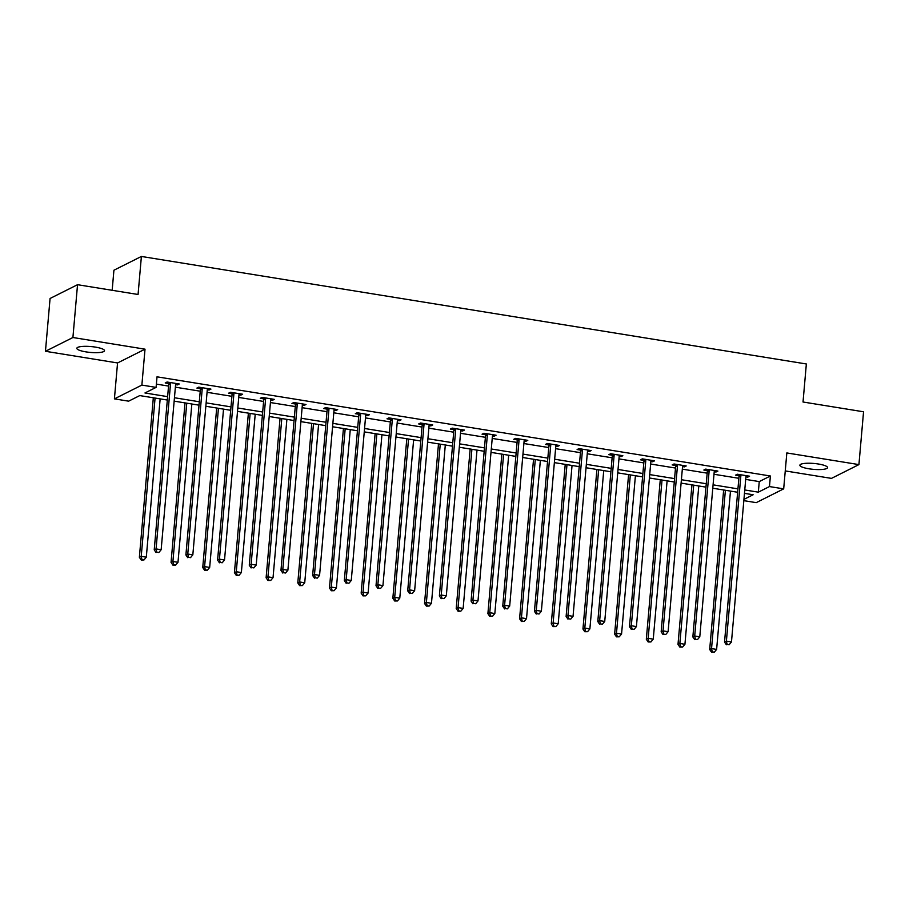 <?xml version="1.0" encoding="UTF-8"?>
<svg xmlns="http://www.w3.org/2000/svg" width="909" height="909" viewBox="0 0 909 909"><rect width="100%" height="100%" fill="white"/><g stroke="black" fill="none" stroke-linecap="round" stroke-linejoin="round"><path stroke-width="1.36" d="M85.912 351.874A13.885 2.954 -175 0 0 104.501 350.704A13.885 2.954 -175 0 0 95.411 347.113A13.885 2.954 -175 0 0 76.833 348.283A13.885 2.954 -175 0 0 85.912 351.874M808.965 468.794A13.885 2.954 -175 0 0 827.554 467.612A13.885 2.954 -175 0 0 818.464 464.022A13.885 2.954 -175 0 0 799.875 465.192A13.885 2.954 -175 0 0 808.965 468.794M167.324 400.04L139.759 395.585L128.624 401.164L114.409 398.869L141.872 385.086L156.098 387.393L144.963 392.972L167.62 396.642M117.556 362.952L145.02 349.17L72.913 337.512L77.538 284.699L50.075 298.47L45.45 351.294L117.556 362.952L114.409 398.869M112.171 290.289L113.92 270.223L141.395 256.452L806.351 363.975L803.022 402.005L863.55 411.788L858.925 464.601L786.83 452.943L783.683 488.86L756.22 502.643L743.835 500.643M785.251 470.919L831.462 478.384L858.925 464.601M72.913 337.512L45.45 351.294M745.687 479.395L759.254 481.588L770.389 475.998L157.018 376.826L156.098 387.393M156.382 384.109L168.551 386.075M175.38 387.177L200.23 391.2M207.059 392.302L231.92 396.324M238.749 397.426L263.599 401.448M270.428 402.551L295.289 406.562M302.118 407.675L326.967 411.686M333.796 412.8L358.657 416.811M365.475 417.913L390.336 421.935M397.165 423.037L422.026 427.06M428.843 428.162L453.705 432.184M460.533 433.286L485.395 437.309M492.212 438.411L517.073 442.433M523.902 443.535L548.763 447.558M555.581 448.66L580.442 452.671M587.271 453.784L612.121 457.795M618.949 458.897L643.811 462.92M650.639 464.022L675.489 468.044M682.318 469.146L707.179 473.169M714.008 474.271L738.858 478.293M745.914 476.85L747.721 477.134L749.573 476.202L737.392 474.237L735.529 475.168L738.824 475.702M714.224 471.726L716.031 472.01L717.894 471.078L705.702 469.112L703.85 470.044L707.134 470.578M682.545 466.601L684.352 466.896L686.204 465.965L674.024 463.988L672.16 464.919L675.455 465.453M650.855 461.477L652.662 461.772L654.525 460.84L642.333 458.863L640.481 459.795L643.765 460.329M619.177 456.352L620.983 456.648L622.835 455.716L610.655 453.739L608.791 454.67L612.087 455.204M587.487 451.228L589.293 451.523L591.157 450.591L578.965 448.626L577.113 449.546L580.397 450.08M555.808 446.103L557.615 446.399L559.467 445.467L547.286 443.501L545.423 444.433L548.718 444.956M524.129 440.979L525.925 441.274L527.788 440.342L515.596 438.377L513.744 439.308L517.028 439.831M492.439 435.865L494.246 436.15L496.098 435.218L483.918 433.252L482.054 434.184L485.349 434.718M460.761 430.741L462.556 431.025L464.419 430.093L452.228 428.128L450.375 429.059L453.659 429.593M429.071 425.617L430.877 425.901L432.729 424.98L420.549 423.003L418.685 423.935L421.981 424.469M397.392 420.492L399.187 420.787L401.051 419.856L388.859 417.879L387.007 418.81L390.291 419.344M365.702 415.368L367.509 415.663L369.361 414.731L357.18 412.754L355.317 413.686L358.612 414.22M334.023 410.243L335.819 410.538L337.682 409.607L325.49 407.63L323.638 408.561L326.922 409.095M302.333 405.119L304.14 405.414L305.992 404.482L293.812 402.517L291.948 403.448L295.243 403.971M270.655 399.994L272.45 400.29L274.313 399.358L262.122 397.392L260.269 398.324L263.553 398.846M238.965 394.881L240.771 395.165L242.623 394.233L230.443 392.268L228.591 393.199L231.875 393.733M207.286 389.756L209.093 390.041L210.945 389.109L198.753 387.143L196.901 388.075L200.185 388.609M175.596 384.632L177.403 384.916L179.255 383.984L167.074 382.019L165.222 382.95L168.506 383.484M145.02 349.17L141.872 385.086M770.389 475.998L769.469 486.565L783.683 488.86M77.538 284.699L138.066 294.482L141.395 256.452M743.937 499.371L753.141 494.757L744.471 493.36M737.642 492.258L712.781 488.235M705.952 487.133L681.102 483.111M674.273 482.009L649.412 477.986M642.583 476.884L617.734 472.862M610.905 471.76L586.044 467.737M579.215 466.635L554.365 462.624M547.536 461.511L522.675 457.5M515.857 456.398L490.996 452.375M484.167 451.273L459.306 447.251M452.489 446.149L427.628 442.126M420.799 441.024L395.938 437.002M389.12 435.9L364.259 431.877M357.43 430.775L332.569 426.753M325.752 425.651L300.89 421.628M294.062 420.526L269.212 416.515M262.383 415.402L237.522 411.391M230.693 410.289L205.843 406.266M199.014 405.164L174.153 401.142M744.766 489.962L758.333 492.155L769.469 486.565M174.448 397.744L199.31 401.767M206.138 402.869L230.988 406.88M237.817 407.993L262.678 412.004M269.507 413.106L294.357 417.129M301.186 418.231L326.047 422.253M332.876 423.355L357.726 427.378M364.554 428.48L389.416 432.502M396.244 433.604L421.094 437.627M427.923 438.729L452.784 442.751M459.613 443.853L484.463 447.864M491.292 448.978L516.153 452.989M522.982 454.102L547.832 458.113M554.66 459.215L579.522 463.238M586.35 464.34L611.2 468.362M618.029 469.464L642.89 473.487M649.708 474.589L674.569 478.611M681.398 479.713L706.259 483.736M713.076 484.838L737.938 488.86M759.254 481.588L758.333 492.155M747.823 475.918L747.721 477.134M716.144 470.805L716.031 472.01M684.454 465.681L684.352 466.896M652.776 460.556L652.662 461.772M621.086 455.432L620.983 456.648M589.407 450.307L589.293 451.523M557.717 445.183L557.615 446.399M526.038 440.058L525.925 441.274M494.348 434.934L494.246 436.15M462.67 429.821L462.556 431.025M430.98 424.696L430.877 425.901M399.301 419.572L399.187 420.787M367.611 414.447L367.509 415.663M335.932 409.323L335.819 410.538M304.242 404.198L304.14 405.414M272.564 399.074L272.45 400.29M240.874 393.949L240.771 395.165M209.195 388.825L209.093 390.041M177.505 383.712L177.403 384.916M740.846 475.907L738.994 476.839L724.53 642.061L726.393 641.129L740.846 475.907A2.17 2 63.4 0 0 740.767 475.1L740.676 474.771M727.12 644.401L729.143 644.731L727.12 644.401L726.393 641.129L731.472 641.947L745.925 476.725A2.17 2 63.4 0 1 746.141 475.964L746.289 475.68M738.994 476.839A2.17 2 63.4 0 0 738.915 476.032L738.46 474.407M724.53 642.061L726.371 644.776M729.143 644.731L731.472 641.947M723.644 489.985L709.69 649.503L711.542 648.583L716.622 649.401L730.472 491.099M725.393 490.269L711.542 648.583L712.27 651.855L711.531 652.219L714.304 652.173L712.27 651.855M716.622 649.401L714.304 652.173M711.531 652.219L709.69 649.503M709.156 470.782L707.304 471.714L692.851 636.936L694.703 636.005L709.156 470.782A2.17 2 63.4 0 0 709.088 469.976L708.986 469.646M695.43 639.277L697.464 639.606L695.43 639.277L694.703 636.005L699.782 636.823L714.235 471.612A2.17 2 63.4 0 1 714.451 470.839L714.599 470.555M707.304 471.714A2.17 2 63.4 0 0 707.225 470.907L706.77 469.283M692.851 636.936L694.692 639.652M697.464 639.606L699.782 636.823M677.478 465.658L675.626 466.59L661.161 631.812L663.025 630.88L677.478 465.658A2.17 2 63.4 0 0 677.398 464.851L677.307 464.522M663.752 634.152L665.774 634.482L663.752 634.152L663.025 630.88L668.104 631.71L682.557 466.487A2.17 2 63.4 0 1 682.773 465.715L682.92 465.431M675.626 466.59A2.17 2 63.4 0 0 675.546 465.783L675.092 464.158M661.161 631.812L663.002 634.527M665.774 634.482L668.104 631.71M691.954 484.872L678 644.39L679.864 643.458L684.931 644.276L698.782 485.974M693.703 485.145L679.864 643.458L680.58 646.731L679.841 647.094L682.614 647.06L680.58 646.731M684.931 644.276L682.614 647.06M679.841 647.094L678 644.39M660.275 479.747L646.322 639.266L648.174 638.334L653.253 639.152L667.104 480.85M662.025 480.032L648.174 638.334L648.901 641.606L648.162 641.981L650.935 641.936L648.901 641.606M653.253 639.152L650.935 641.936M648.162 641.981L646.322 639.266M645.788 460.545L643.936 461.465L629.482 626.687L631.335 625.756L645.788 460.545A2.17 2 63.4 0 0 645.72 459.727L645.617 459.397M632.062 629.028L634.096 629.358L632.062 629.028L631.335 625.756L636.414 626.585L650.867 461.363A2.17 2 63.4 0 1 651.083 460.59L651.23 460.306M643.936 461.465A2.17 2 63.4 0 0 643.856 460.658L643.402 459.034M629.482 626.687L631.323 629.403M634.096 629.358L636.414 626.585M614.109 455.42L612.257 456.352L597.792 621.563L599.656 620.642L614.109 455.42A2.17 2 63.4 0 0 614.029 454.602L613.939 454.273M600.383 623.904L602.406 624.233L600.383 623.904L599.656 620.642L604.735 621.461L619.188 456.238A2.17 2 63.4 0 1 619.404 455.477L619.552 455.182M612.257 456.352A2.17 2 63.4 0 0 612.177 455.534L611.723 453.921M597.792 621.563L599.633 624.278M602.406 624.233L604.735 621.461M582.43 450.296L580.567 451.228L566.114 616.45L567.966 615.518L582.43 450.296A2.17 2 63.4 0 0 582.351 449.478L582.249 449.148M568.693 618.79L570.727 619.12L568.693 618.79L567.966 615.518L573.045 616.336L587.498 451.114A2.17 2 63.4 0 1 587.714 450.353L587.862 450.057M580.567 451.228A2.17 2 63.4 0 0 580.487 450.409L580.033 448.796M566.114 616.45L567.955 619.154M570.727 619.12L573.045 616.336M628.585 474.623L614.632 634.141L616.495 633.209L621.563 634.028L635.414 475.725M630.335 474.907L616.495 633.209L617.211 636.482L616.472 636.857L619.245 636.811L617.211 636.482M621.563 634.028L619.245 636.811M616.472 636.857L614.632 634.141M596.906 469.498L582.953 629.017L584.805 628.085L589.884 628.903L603.735 470.601M598.656 469.783L584.805 628.085L585.532 631.357L584.794 631.732L587.566 631.687L585.532 631.357M589.884 628.903L587.566 631.687M584.794 631.732L582.953 629.017M565.228 464.374L551.263 623.892L553.126 622.96L558.194 623.779L572.045 465.476M566.977 464.658L553.126 622.96L553.854 626.233L553.104 626.608L555.876 626.562L553.854 626.233M558.194 623.779L555.876 626.562M553.104 626.608L551.263 623.892M533.538 459.25L519.584 618.768L521.436 617.836L526.516 618.654L540.366 460.352M535.287 459.534L521.436 617.836L522.164 621.108L521.425 621.483L524.198 621.438L522.164 621.108M526.516 618.654L524.198 621.438M521.425 621.483L519.584 618.768M501.859 454.125L487.894 613.643L489.758 612.711L494.837 613.541L508.676 455.227M503.609 454.409L489.758 612.711L490.485 615.984L489.735 616.359L492.508 616.313L490.485 615.984M494.837 613.541L492.508 616.313M489.735 616.359L487.894 613.643M470.169 449.001L456.216 608.519L458.068 607.587L463.147 608.416L476.998 450.114M471.919 449.285L458.068 607.587L458.795 610.859L458.056 611.234L460.829 611.189L458.795 610.859M463.147 608.416L460.829 611.189M458.056 611.234L456.216 608.519M438.49 443.887L424.526 603.406L426.389 602.474L431.468 603.292L445.308 444.99M440.24 444.16L426.389 602.474L427.116 605.746L426.366 606.11L429.139 606.064L427.116 605.746M431.468 603.292L429.139 606.064M426.366 606.11L424.526 603.406M406.8 438.763L392.847 598.281L394.699 597.349L399.778 598.167L413.629 439.865M408.55 439.047L394.699 597.349L395.426 600.622L394.688 600.985L397.46 600.951L395.426 600.622M399.778 598.167L397.46 600.951M394.688 600.985L392.847 598.281M375.122 433.638L361.157 593.157L363.021 592.225L368.1 593.043L381.939 434.741M376.871 433.923L363.021 592.225L363.748 595.497L362.998 595.872L365.77 595.827L363.748 595.497M368.1 593.043L365.77 595.827M362.998 595.872L361.157 593.157M343.432 428.514L329.478 588.032L331.331 587.1L336.41 587.918L350.26 429.616M345.181 428.798L331.331 587.1L332.058 590.373L331.319 590.748L334.092 590.702L332.058 590.373M336.41 587.918L334.092 590.702M331.319 590.748L329.478 588.032M311.753 423.389L297.788 582.908L299.652 581.976L304.731 582.794L318.582 424.492M313.503 423.674L299.652 581.976L300.379 585.248L299.629 585.623L302.402 585.578L300.379 585.248M304.731 582.794L302.402 585.578M299.629 585.623L297.788 582.908M280.063 418.265L266.11 577.783L267.962 576.851L273.041 577.669L286.892 419.367M281.813 418.549L267.962 576.851L268.689 580.124L267.95 580.499L270.723 580.453L268.689 580.124M273.041 577.669L270.723 580.453M267.95 580.499L266.11 577.783M248.384 413.141L234.42 572.659L236.283 571.727L241.362 572.556L255.213 414.243M250.134 413.425L236.283 571.727L237.01 574.999L236.26 575.374L239.033 575.329L237.01 574.999M241.362 572.556L239.033 575.329M236.26 575.374L234.42 572.659M216.694 408.016L202.741 567.534L204.593 566.602L209.672 567.432L223.523 409.13M218.444 408.3L204.593 566.602L205.32 569.875L204.582 570.25L207.354 570.204L205.32 569.875M209.672 567.432L207.354 570.204M204.582 570.25L202.741 567.534M550.74 445.171L548.888 446.103L534.435 611.325L536.287 610.394L550.74 445.171A2.17 2 63.4 0 0 550.661 444.353L550.57 444.024M537.014 613.666L539.048 613.995L537.014 613.666L536.287 610.394L541.366 611.212L555.819 445.989A2.17 2 63.4 0 1 556.035 445.228L556.183 444.933M548.888 446.103A2.17 2 63.4 0 0 548.809 445.285L548.354 443.672M534.435 611.325L536.265 614.041M539.048 613.995L541.366 611.212M519.062 440.047L517.198 440.979L502.745 606.201L504.597 605.269L519.062 440.047A2.17 2 63.4 0 0 518.982 439.24L518.891 438.911M505.324 608.541L507.358 608.871L505.324 608.541L504.597 605.269L509.676 606.087L524.129 440.865A2.17 2 63.4 0 1 524.345 440.104L524.493 439.808M517.198 440.979A2.17 2 63.4 0 0 517.119 440.161L516.664 438.547M502.745 606.201L504.586 608.916M507.358 608.871L509.676 606.087M487.372 434.922L485.52 435.854L471.067 601.076L472.919 600.145L487.372 434.922A2.17 2 63.4 0 0 487.292 434.116L487.201 433.786M473.646 603.417L475.68 603.746L473.646 603.417L472.919 600.145L477.998 600.963L492.451 435.741A2.17 2 63.4 0 1 492.667 434.979L492.814 434.695M485.52 435.854A2.17 2 63.4 0 0 485.44 435.047L484.986 433.423M471.067 601.076L472.896 603.792M475.68 603.746L477.998 600.963M455.693 429.798L453.83 430.73L439.377 595.952L441.229 595.02L455.693 429.798A2.17 2 63.4 0 0 455.614 428.991L455.523 428.662M441.956 598.292L443.99 598.622L441.956 598.292L441.229 595.02L446.308 595.838L460.761 430.627A2.17 2 63.4 0 1 460.977 429.855L461.124 429.571M453.83 430.73A2.17 2 63.4 0 0 453.75 429.923L453.296 428.298M439.377 595.952L441.217 598.667M443.99 598.622L446.308 595.838M424.003 424.673L422.151 425.605L407.698 590.827L409.55 589.896L424.003 424.673A2.17 2 63.4 0 0 423.924 423.867L423.833 423.537M410.277 593.168L412.311 593.497L410.277 593.168L409.55 589.896L414.629 590.714L429.082 425.503A2.17 2 63.4 0 1 429.298 424.73L429.446 424.446M422.151 425.605A2.17 2 63.4 0 0 422.071 424.798L421.617 423.174M407.698 590.827L409.539 593.543M412.311 593.497L414.629 590.714M392.324 419.56L390.461 420.481L376.008 585.703L377.86 584.771L392.324 419.56A2.17 2 63.4 0 0 392.245 418.742L392.154 418.413M378.587 588.043L380.621 588.373L378.587 588.043L377.86 584.771L382.939 585.601L397.392 420.378A2.17 2 63.4 0 1 397.608 419.606L397.756 419.322M390.461 420.481A2.17 2 63.4 0 0 390.381 419.674L389.927 418.049M376.008 585.703L377.849 588.418M380.621 588.373L382.939 585.601M360.634 414.436L358.782 415.368L344.329 580.578L346.181 579.647L360.634 414.436A2.17 2 63.4 0 0 360.555 413.618L360.464 413.288M346.908 582.919L348.942 583.248L346.908 582.919L346.181 579.647L351.26 580.476L365.713 415.254A2.17 2 63.4 0 1 365.929 414.493L366.077 414.197M358.782 415.368A2.17 2 63.4 0 0 358.703 414.549L358.248 412.936M344.329 580.578L346.17 583.294M348.942 583.248L351.26 580.476M328.956 409.311L327.092 410.243L312.639 575.465L314.491 574.533L328.956 409.311A2.17 2 63.4 0 0 328.876 408.493L328.785 408.164M315.218 577.806L317.252 578.124L315.218 577.806L314.491 574.533L319.57 575.352L334.035 410.129A2.17 2 63.4 0 1 334.251 409.368L334.387 409.073M327.092 410.243A2.17 2 63.4 0 0 327.013 409.425L326.558 407.811M312.639 575.465L314.48 578.169M317.252 578.124L319.57 575.352M297.266 404.187L295.414 405.119L280.961 570.341L282.813 569.409L297.266 404.187A2.17 2 63.4 0 0 297.186 403.369L297.095 403.039M283.54 572.681L285.574 573.011L283.54 572.681L282.813 569.409L287.892 570.227L302.345 405.005A2.17 2 63.4 0 1 302.561 404.244L302.708 403.948M295.414 405.119A2.17 2 63.4 0 0 295.334 404.3L294.88 402.687M280.961 570.341L282.801 573.045M285.574 573.011L287.892 570.227M265.587 399.062L263.724 399.994L249.271 565.216L251.134 564.284L265.587 399.062A2.17 2 63.4 0 0 265.508 398.244L265.417 397.926M251.85 567.557L253.884 567.886L251.85 567.557L251.134 564.284L256.202 565.103L270.666 399.88A2.17 2 63.4 0 1 270.882 399.119L271.018 398.824M263.724 399.994A2.17 2 63.4 0 0 263.644 399.176L263.19 397.563M249.271 565.216L251.111 567.932M253.884 567.886L256.202 565.103M233.897 393.938L232.045 394.87L217.592 560.092L219.444 559.16L233.897 393.938A2.17 2 63.4 0 0 233.818 393.131L233.727 392.802M220.171 562.432L222.205 562.762L220.171 562.432L219.444 559.16L224.523 559.978L238.976 394.756A2.17 2 63.4 0 1 239.192 393.995L239.34 393.699M232.045 394.87A2.17 2 63.4 0 0 231.965 394.063L231.511 392.438M217.592 560.092L219.433 562.807M222.205 562.762L224.523 559.978M202.218 388.813L200.355 389.745L185.902 554.967L187.765 554.036L202.218 388.813A2.17 2 63.4 0 0 202.139 388.007L202.048 387.677M188.481 557.308L190.515 557.637L188.481 557.308L187.765 554.036L192.833 554.854L207.297 389.631A2.17 2 63.4 0 1 207.513 388.87L207.661 388.586M200.355 389.745A2.17 2 63.4 0 0 200.287 388.938L199.821 387.314M185.902 554.967L187.743 557.683M190.515 557.637L192.833 554.854M185.016 402.892L171.051 562.41L172.915 561.489L177.994 562.307L191.844 404.005M186.765 403.176L172.915 561.489L173.642 564.762L172.892 565.125L175.664 565.08L173.642 564.762M177.994 562.307L175.664 565.08M172.892 565.125L171.051 562.41M170.528 383.689L168.676 384.621L154.223 549.843L156.075 548.911L170.528 383.689A2.17 2 63.4 0 0 170.449 382.882L170.358 382.553M156.803 552.183L158.836 552.513L156.803 552.183L156.075 548.911L161.154 549.729L175.607 384.518A2.17 2 63.4 0 1 175.823 383.746L175.971 383.462M168.676 384.621A2.17 2 63.4 0 0 168.597 383.814L168.142 382.189M154.223 549.843L156.064 552.558M158.836 552.513L161.154 549.729M153.326 397.778L139.372 557.297L141.225 556.365L146.304 557.183L160.154 398.881M155.075 398.062L141.225 556.365L141.952 559.637L141.213 560.001L143.986 559.967L141.952 559.637M146.304 557.183L143.986 559.967M141.213 560.001L139.372 557.297M740.767 475.1L738.915 476.032M709.088 469.976L707.225 470.907M677.398 464.851L675.546 465.783M645.72 459.727L643.856 460.658M614.029 454.602L612.177 455.534M582.351 449.478L580.487 450.409M550.661 444.353L548.809 445.285M518.982 439.24L517.119 440.161M487.292 434.116L485.44 435.047M455.614 428.991L453.75 429.923M423.924 423.867L422.071 424.798M392.245 418.742L390.381 419.674M360.555 413.618L358.703 414.549M328.876 408.493L327.013 409.425M297.186 403.369L295.334 404.3M265.508 398.244L263.644 399.176M233.818 393.131L231.965 394.063M202.139 388.007L200.287 388.938M170.449 382.882L168.597 383.814"/></g></svg>
